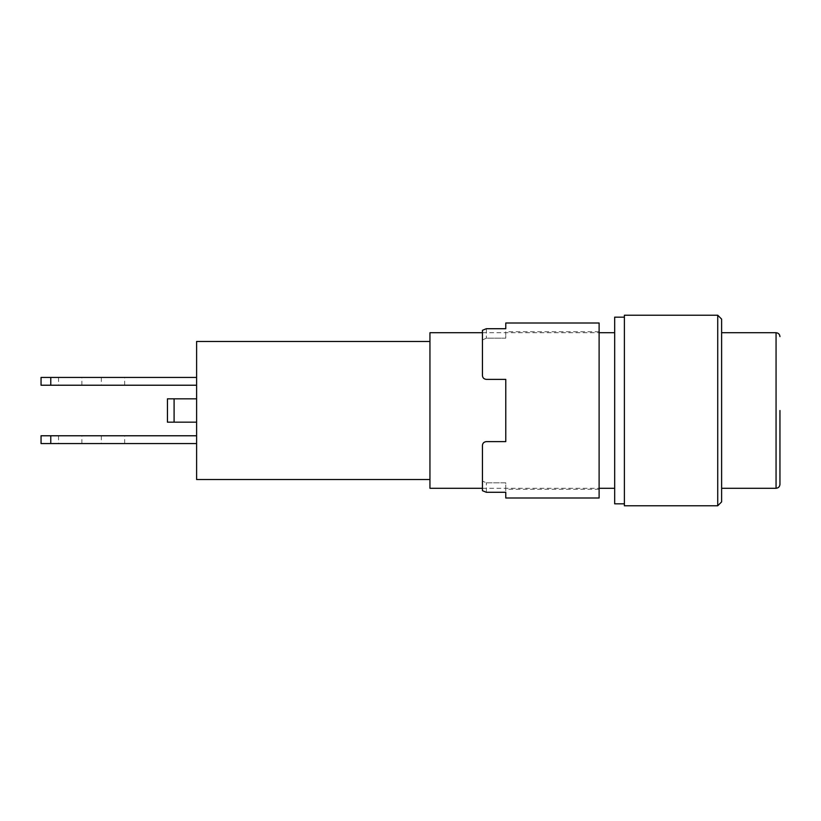 <?xml version="1.0" encoding="UTF-8"?>
<svg xmlns="http://www.w3.org/2000/svg" width="821" height="821" viewBox="0 0 821 821"><rect width="100%" height="100%" fill="white"/><g stroke="black" fill="none" stroke-linecap="round" stroke-linejoin="round"><path stroke-width="0.62" stroke-dasharray="4.11 3.08" d="M58.548 443.556L81.884 443.556L58.548 443.556L58.548 435.777L81.884 435.777L58.548 435.777M81.884 443.556L81.884 435.777M101.332 443.556L124.659 443.556L101.332 443.556L101.332 435.777L124.659 435.777L101.332 435.777M124.659 443.556L124.659 435.777M429.947 341.474L429.947 479.526L429.947 341.474M101.332 385.223L124.659 385.223L101.332 385.223L101.332 377.444L124.659 377.444L101.332 377.444M124.659 385.223L124.659 377.444M58.548 385.223L81.884 385.223L58.548 385.223L58.548 377.444L81.884 377.444L58.548 377.444M81.884 385.223L81.884 377.444M429.947 488.279L429.947 332.721M614.672 503.837L614.672 317.163M624.391 505.777L624.391 315.223M717.728 505.777L717.728 315.223M721.618 501.888L721.618 319.112M50.769 435.777L196.609 435.777L196.609 443.556L41.05 443.556L41.05 435.777L50.769 435.777L50.769 443.556M196.609 435.777L196.609 443.556M196.609 377.444L196.609 385.223L196.609 377.444L50.769 377.444L50.769 385.223L41.05 385.223L41.05 377.444L50.769 377.444M196.609 422.168L196.609 398.832L196.609 422.168L167.443 422.168M196.609 479.526L196.609 341.474M196.609 385.223L50.769 385.223M196.609 398.832L174.093 398.832L174.093 422.168M167.443 398.832L174.093 398.832M721.618 410.5L721.618 332.721L721.618 410.5M779.95 410.5L779.95 484.39L779.95 410.5M482.45 330.309L482.45 375.495C482.604 377.783 483.897 379.086 486.33 379.384C483.887 379.066 482.594 377.773 482.45 375.495L482.45 339.956L486.33 338.16L505.777 338.16L505.777 331.746L505.777 338.16L486.33 338.16L482.45 339.956L482.45 375.495C482.584 377.773 483.887 379.066 486.33 379.384L505.777 379.384L505.777 410.5L505.777 379.384L486.33 379.384L505.777 379.384L505.777 441.616L505.777 410.5L505.777 441.616L486.33 441.616C483.887 441.934 482.594 443.227 482.45 445.505L482.45 488.279L482.45 445.505C482.604 443.217 483.897 441.914 486.33 441.616M599.114 497.998L599.114 323.002M505.777 497.998L505.777 482.84L486.33 482.84L482.45 481.044L486.33 482.84L505.777 482.84L505.777 492.282M486.33 492.282L486.33 482.84L486.33 492.282L482.45 490.691L482.45 445.505M505.777 328.718L505.777 323.002M776.061 488.279L776.061 332.721M486.33 328.718L486.33 338.16L486.33 328.718M482.45 488.279L599.114 488.279M482.45 332.721L599.114 332.721M599.114 331.746L505.777 331.746M599.114 489.254L505.777 489.254"/><path stroke-width="1.23" d="M429.947 341.474L196.609 341.474L196.609 479.526L429.947 479.526M482.45 332.721L482.45 330.309L482.45 332.721L429.947 332.721L429.947 488.279L482.45 488.279L482.45 490.691L482.45 445.505C482.584 443.227 483.887 441.934 486.33 441.616C483.908 441.914 482.604 443.207 482.45 445.505M624.391 317.163L614.672 317.163L614.672 503.837L624.391 503.837M624.391 410.5L624.391 505.777L717.728 505.777L717.728 315.223L624.391 315.223L624.391 410.5M717.728 315.223L721.618 319.112L721.618 501.888L717.728 505.777M196.609 435.777L41.05 435.777L41.05 443.556L196.609 443.556M50.769 443.556L50.769 435.777M196.609 377.444L41.05 377.444L41.05 385.223L196.609 385.223M174.093 398.832L167.443 398.832L167.443 422.168L174.093 422.168L174.093 398.832L196.609 398.832M196.609 422.168L174.093 422.168M50.769 385.223L50.769 377.444M167.443 422.168L167.443 398.832M779.95 410.5L779.95 484.39L779.95 410.5M505.777 328.718L486.33 328.718L482.45 330.309L486.33 328.718L505.777 328.718L505.777 323.002L599.114 323.002L599.114 497.998L505.777 497.998L505.777 492.282L486.33 492.282L505.777 492.282M482.45 330.309L482.45 375.495C482.604 377.783 483.897 379.086 486.33 379.384L505.777 379.384L505.777 441.616L486.33 441.616M482.45 488.279L482.45 490.691L486.33 492.282M721.618 332.721L776.061 332.721L776.061 488.279C778.411 488.033 779.704 486.74 779.95 484.39M599.114 488.279L614.672 488.279M721.618 488.279L776.061 488.279M599.114 332.721L614.672 332.721M776.061 332.721C778.411 332.967 779.704 334.26 779.95 336.61"/></g></svg>
